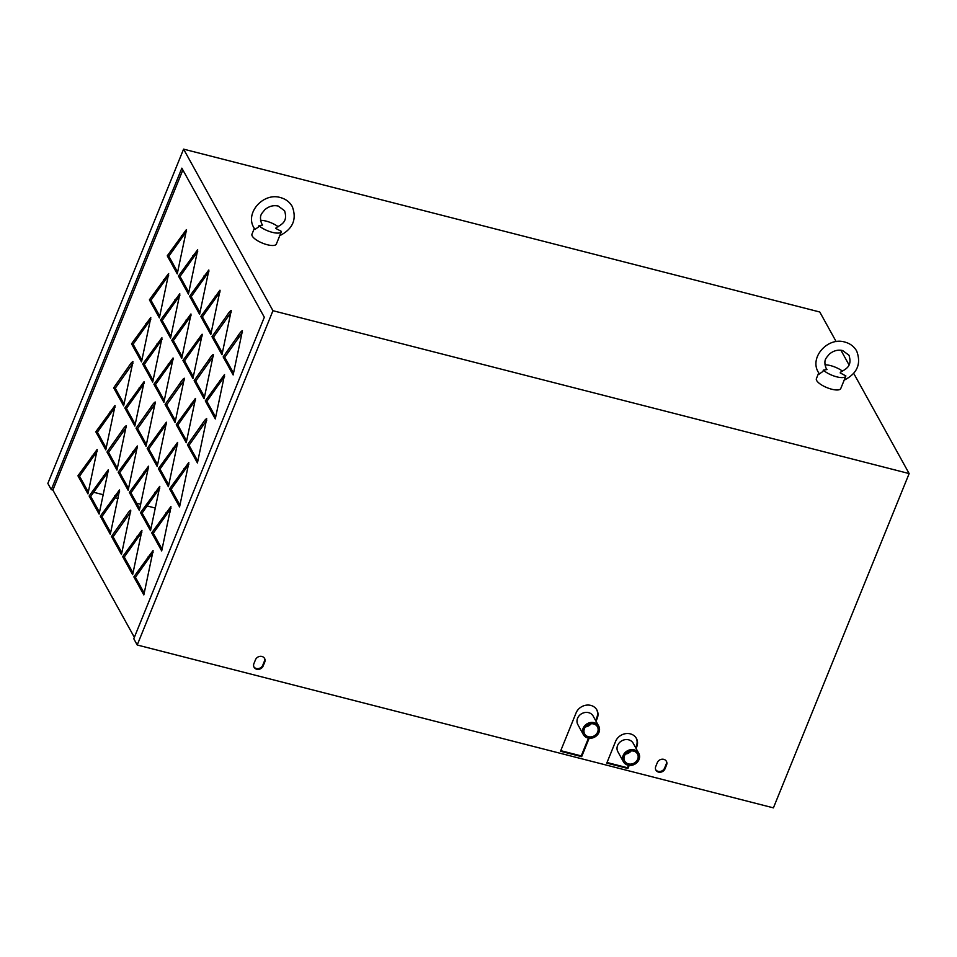 <?xml version="1.0" encoding="UTF-8"?>
<svg xmlns="http://www.w3.org/2000/svg" width="957" height="957" viewBox="0 0 957 957"><rect width="100%" height="100%" fill="white"/><g stroke="black" fill="none" stroke-linecap="round" stroke-linejoin="round"><path stroke-width="1.44" d="M819.371 373.912L822.912 371.472L823.367 370.156L827.027 369.534L825.987 368.002C823.211 359.365 826.346 358.193 829.133 354.305C833.284 350.74 837.782 349.484 842.639 350.549L849.003 355.262C852.352 366.28 846.323 368.72 840.533 372.213L840.186 372.895L845.868 375.922A13.147 4.354 22.1 0 1 845.797 376.161L840.76 388.554A13.147 4.354 22.1 0 1 831.681 389.212A13.147 4.354 22.1 0 1 816.393 378.661L818.713 372.931M254.969 229.429L258.498 226.976L258.952 225.673L262.613 225.039L261.572 223.507C258.797 214.87 261.931 213.698 264.718 209.81C268.869 206.245 273.367 205.001 278.224 206.054L284.588 210.779C287.937 221.797 281.908 224.237 276.118 227.718L275.772 228.412L281.454 231.427A13.147 4.354 22.1 0 1 281.382 231.666L276.346 244.059A13.147 4.354 22.1 0 1 267.266 244.729A13.147 4.354 22.1 0 1 251.978 234.166L254.299 228.436M636.082 748.434L636.752 746.783A11.687 10.204 151 0 0 636.405 738.421A11.687 10.204 151 0 0 630.328 733.863A11.687 10.204 151 0 0 615.602 741.376L606.786 763.088L627.936 768.495L629.192 765.397M663.751 759.344A5.12 4.462 151 0 0 657.315 762.621L655.76 766.461A5.12 4.462 151 0 0 655.904 770.122A5.12 4.462 151 0 0 658.572 772.108A5.12 4.462 151 0 0 665.007 768.83L666.562 764.99A5.12 4.462 151 0 0 666.419 761.329A5.12 4.462 151 0 0 663.751 759.344M655.724 769.727A5.12 4.462 151 0 0 658.153 771.366A5.12 4.462 151 0 0 664.589 768.076L666.156 764.248A5.12 4.462 151 0 0 666.192 760.971M261.919 656.466A5.12 4.462 151 0 0 255.483 659.756L253.928 663.584A5.12 4.462 151 0 0 254.072 667.244A5.12 4.462 151 0 0 256.739 669.242A5.12 4.462 151 0 0 263.175 665.952L264.73 662.124A5.12 4.462 151 0 0 264.587 658.464A5.12 4.462 151 0 0 261.919 656.466M253.892 666.862A5.12 4.462 151 0 0 256.32 668.488A5.12 4.462 151 0 0 262.768 665.211L264.323 661.371A5.12 4.462 151 0 0 264.359 658.105M596.044 721.267L597.228 718.336A11.687 10.204 151 0 0 596.881 709.974A11.687 10.204 151 0 0 590.804 705.405A11.687 10.204 151 0 0 576.078 712.917L560.515 751.245L581.665 756.652L589.153 738.23M134.351 637.338L52.886 490.068L51.295 489.661L47.85 483.429L183.588 149.136L819.778 312.006L836.167 341.625M840.928 350.238L848.967 364.784M853.728 373.397L909.15 473.571L773.412 807.864L137.222 644.994L133.777 638.75L264.323 317.245L181.854 168.157L51.295 489.661M52.886 490.068L182.859 169.975M153.12 550.706L143.837 594.919L133.848 576.856L153 550.598M141.935 530.489L132.652 574.702L122.663 556.639L141.815 530.393M130.762 510.284L121.467 554.486L111.479 536.434L125.869 516.086C128.322 512.258 129.949 510.32 130.762 510.284L130.642 510.177M119.577 490.068L110.294 534.281L100.306 516.218L119.458 489.96M108.404 469.851L99.109 514.065L89.121 496.013L108.273 469.755M97.219 449.646L87.936 493.86L77.936 475.796L97.1 449.539M170.98 506.708L161.697 550.921L151.708 532.858L170.86 506.612M159.807 486.503L150.512 530.704L140.523 512.653L159.687 486.395M148.622 466.286L139.339 510.5L129.351 492.436L148.502 466.191M137.449 446.07L128.154 490.283L118.166 472.232L137.318 445.974M126.264 425.865L116.969 470.078L106.981 452.015L121.372 431.679C123.824 427.839 125.451 425.901 126.264 425.865L126.145 425.757M115.079 405.648L105.796 449.862L95.808 431.81L114.96 405.553M188.852 462.721L179.557 506.923L169.568 488.871L188.72 462.614M177.667 442.505L168.384 486.718L158.395 468.655L177.547 442.409M166.482 422.3L157.199 466.502L147.211 448.45L166.362 422.193M155.309 402.084L146.014 446.297L136.026 428.234L150.405 407.897C152.869 404.057 154.496 402.119 155.309 402.084L155.19 401.976M144.124 381.867L134.841 426.08L124.853 408.029L144.005 381.771M132.951 361.662L123.656 405.876L113.668 387.812L128.047 367.476C130.511 363.636 132.138 361.698 132.951 361.662L132.82 361.555M206.712 418.723L197.429 462.937L187.428 444.873L201.819 424.537C204.272 420.697 205.899 418.759 206.712 418.723L206.592 418.628M195.527 398.519L186.244 442.72L176.255 424.669L195.407 398.411M184.354 378.302L175.059 422.515L165.071 404.452L179.449 384.116C181.914 380.276 183.541 378.338 184.354 378.302L184.234 378.206M173.169 358.085L163.886 402.299L153.898 384.247L173.05 357.99M161.984 337.881L152.701 382.094L142.713 364.031L161.865 337.773M150.811 317.664L141.516 361.878L131.528 343.826L150.692 317.568M224.572 374.737L215.289 418.939L205.3 400.887L224.452 374.63M213.399 354.521L204.104 398.734L194.115 380.671L208.494 360.334C210.959 356.494 212.586 354.557 213.399 354.521L213.267 354.425M202.214 334.316L192.931 378.517L182.931 360.466L202.094 334.208M191.029 314.099L181.746 358.313L171.758 340.249L190.91 313.992M179.856 293.883L170.561 338.096L160.573 320.045L179.737 293.787M168.671 273.678L159.388 317.891L149.4 299.828L168.552 273.57M242.444 330.739L233.149 374.953L223.16 356.889L237.539 336.553C240.004 332.713 241.631 330.775 242.444 330.739L242.312 330.643M231.259 310.535L221.964 354.736L211.975 336.685L226.366 316.336C228.819 312.508 230.446 310.57 231.259 310.535L231.139 310.427M220.074 290.318L210.791 334.531L200.803 316.468L219.954 290.21M208.901 270.101L199.606 314.315L189.618 296.263L208.77 270.006M197.716 249.897L188.433 294.11L178.445 276.047L197.597 249.789M186.531 229.68L177.248 273.893L167.26 255.83L186.412 229.584M183.588 149.136L272.96 310.714L137.222 644.994M909.15 473.571L272.96 310.714M595.625 720.513L596.809 717.583A11.687 10.204 151 0 0 596.666 709.604M581.665 756.652L581.258 755.91L588.471 738.134M560.754 750.659L581.258 755.91M598.711 726.1L593.161 716.075A8.769 7.656 151 0 0 588.603 712.654A8.769 7.656 151 0 0 579.248 715.633A8.769 7.656 151 0 0 577.825 724.557L583.363 734.593A8.769 7.656 151 0 0 587.933 738.014A8.769 7.656 151 0 0 597.288 735.036A8.769 7.656 151 0 0 598.711 726.1A8.769 7.656 151 0 0 594.153 722.679A8.769 7.656 151 0 0 584.787 725.657A8.769 7.656 151 0 0 583.363 734.593M607.013 762.502L627.517 767.753L628.51 765.301M635.663 747.692L636.333 746.041A11.687 10.204 151 0 0 636.19 738.05M638.75 753.279L633.199 743.242A8.769 7.656 151 0 0 628.641 739.821A8.769 7.656 151 0 0 619.287 742.799A8.769 7.656 151 0 0 617.863 751.735L623.402 761.76A8.769 7.656 151 0 0 627.971 765.181A8.769 7.656 151 0 0 637.326 762.203A8.769 7.656 151 0 0 638.75 753.279A8.769 7.656 151 0 0 634.192 749.857A8.769 7.656 151 0 0 624.825 752.836A8.769 7.656 151 0 0 623.402 761.76M585.457 726.877A7.309 6.376 151 0 0 591.067 723.779M625.495 754.056A7.309 6.376 151 0 0 631.106 750.946M627.936 768.495L627.517 767.753M593.639 723.959A7.309 6.376 -29 0 1 597.431 726.806A7.309 6.376 -29 0 1 596.247 734.246A7.309 6.376 -29 0 1 588.447 736.734A7.309 6.376 -29 0 1 584.643 733.887A7.309 6.376 -29 0 1 585.828 726.435A7.309 6.376 -29 0 1 593.639 723.959M628.486 763.901A7.309 6.376 -29 0 1 624.682 761.054A7.309 6.376 -29 0 1 625.878 753.614A7.309 6.376 -29 0 1 633.678 751.125A7.309 6.376 -29 0 1 637.47 753.984A7.309 6.376 -29 0 1 636.285 761.425A7.309 6.376 -29 0 1 628.486 763.901M258.952 225.673A13.147 4.354 22.1 0 0 272.302 232.336A13.147 4.354 22.1 0 0 281.382 231.666M278.236 226.773A13.147 4.354 22.1 0 0 266.094 221.103A13.147 4.354 22.1 0 0 260.519 220.337M842.65 371.268A13.147 4.354 22.1 0 0 830.497 365.598A13.147 4.354 22.1 0 0 824.934 364.832M823.367 370.156A13.147 4.354 22.1 0 0 836.717 376.831A13.147 4.354 22.1 0 0 845.797 376.161M87.554 490.702L88.57 490.965M93.642 492.269L103.38 494.757M115.211 497.784L118.201 498.561M136.707 503.298L140.703 504.315M147.127 505.954L155.513 508.107M168.671 511.481L170.334 511.899M144.22 593.149L135.427 577.262L153.12 552.273M133.047 572.944L124.254 557.046L141.947 532.068M121.862 552.727L113.07 536.841L130.762 511.851M110.677 532.523L101.885 516.624L119.589 491.647M99.504 512.306L90.712 496.42L108.404 471.43M88.319 492.101L79.527 476.203L97.219 451.226M162.08 549.162L153.287 533.264L170.992 508.287M150.907 528.946L142.114 513.06L159.807 488.07M139.722 508.741L130.93 492.843L148.622 467.865M128.549 488.525L119.757 472.638L137.449 447.649M117.364 468.32L108.572 452.422L126.264 427.444M106.179 448.103L97.387 432.205L115.091 407.227M179.952 505.164L171.159 489.278L188.852 464.289M168.767 484.96L159.975 469.062L177.667 444.084M157.594 464.743L148.802 448.857L166.494 423.867M146.409 444.538L137.617 428.64L155.309 403.663M135.224 424.322L126.432 408.436L144.136 383.446M124.051 404.117L115.259 388.219L132.951 363.241M197.812 461.178L189.019 445.28L206.712 420.302M186.627 440.962L177.835 425.075L195.539 400.086M175.454 420.757L166.662 404.859L184.354 379.881M164.269 400.54L155.477 384.654L173.169 359.665M153.096 380.336L144.304 364.438L161.996 339.46M141.911 360.119L133.119 344.221L150.811 319.243M215.672 417.18L206.879 401.294L224.584 376.304M204.499 396.976L195.707 381.077L213.399 356.1M193.314 376.759L184.522 360.873L202.214 335.883M182.129 356.554L173.337 340.656L191.041 315.678M170.956 336.338L162.164 320.439L179.856 295.462M159.771 316.133L150.979 300.235L168.671 275.245M233.544 373.194L224.751 357.296L242.444 332.318M222.359 352.977L213.567 337.091L231.259 312.102M211.174 332.773L202.382 316.875L220.086 291.897M200.001 312.556L191.209 296.67L208.901 271.68M188.816 292.352L180.024 276.453L197.716 251.476M177.643 272.135L168.839 256.237L186.543 231.259M148.227 556.507L149.806 556.914M133.848 576.856L135.427 577.262M137.042 536.303L138.633 536.71M122.663 556.639L124.254 557.046M125.869 516.086L127.448 516.493M111.479 536.434L113.07 536.841M114.684 495.882L116.276 496.288M100.306 516.218L101.885 516.624M103.5 475.665L105.091 476.072M89.121 496.013L90.712 496.42M92.327 455.46L93.906 455.867M77.936 475.796L79.527 476.203M166.087 512.521L167.678 512.928M151.708 532.858L153.287 533.264M154.902 492.305L156.493 492.711M140.523 512.653L142.114 513.06M143.729 472.1L145.308 472.507M129.351 492.436L130.93 492.843M132.544 451.883L134.136 452.29M118.166 472.232L119.757 472.638M121.372 431.679L122.951 432.086M106.981 452.015L108.572 452.422M110.187 411.462L111.778 411.869M95.808 431.81L97.387 432.205M183.947 468.523L185.538 468.93M169.568 488.871L171.159 489.278M172.774 448.319L174.353 448.725M158.395 468.655L159.975 469.062M161.589 428.102L163.18 428.509M147.211 448.45L148.802 448.857M150.405 407.897L151.996 408.304M136.026 428.234L137.617 428.64M139.232 387.681L140.811 388.087M124.853 408.029L126.432 408.436M128.047 367.476L129.638 367.883M113.668 387.812L115.259 388.219M201.819 424.537L203.398 424.944M187.428 444.873L189.019 445.28M190.634 404.321L192.225 404.727M176.255 424.669L177.835 425.075M179.449 384.116L181.04 384.523M165.071 404.452L166.662 404.859M168.276 363.899L169.856 364.306M153.898 384.247L155.477 384.654M157.092 343.695L158.683 344.101M142.713 364.031L144.304 364.438M145.919 323.478L147.498 323.885M131.528 343.826L133.119 344.221M219.679 380.539L221.27 380.946M205.3 400.887L206.879 401.294M208.494 360.334L210.085 360.741M194.115 380.671L195.707 381.077M197.321 340.118L198.9 340.525M182.931 360.466L184.522 360.873M186.137 319.913L187.728 320.32M171.758 340.249L173.337 340.656M174.952 299.697L176.543 300.103M160.573 320.045L162.164 320.439M163.779 279.492L165.358 279.899M149.4 299.828L150.979 300.235M237.539 336.553L239.13 336.96M223.16 356.889L224.751 357.296M226.366 316.336L227.945 316.743M211.975 336.685L213.567 337.091M215.181 296.132L216.772 296.538M200.803 316.468L202.382 316.875M203.997 275.915L205.588 276.322M189.618 296.263L191.209 296.67M192.824 255.71L194.403 256.117M178.445 276.047L180.024 276.453M181.639 235.494L183.23 235.9M167.26 255.83L168.839 256.237M597.228 718.336L596.809 717.583M263.175 665.952L262.768 665.211M264.73 662.124L264.323 661.371M665.007 768.83L664.589 768.076M666.562 764.99L666.156 764.248M636.752 746.783L636.333 746.041M819.443 374.02L818.319 372.237C809.167 357.404 827.841 336.756 844.804 342.056C850.091 343.467 854.051 346.458 856.682 351.028C861.503 363.923 857.173 373.72 843.715 380.384M255.029 229.524L253.904 227.754C244.753 212.921 263.426 192.261 280.401 197.561C285.676 198.984 289.636 201.975 292.268 206.533C297.089 219.44 292.77 229.225 279.3 235.9"/></g></svg>
